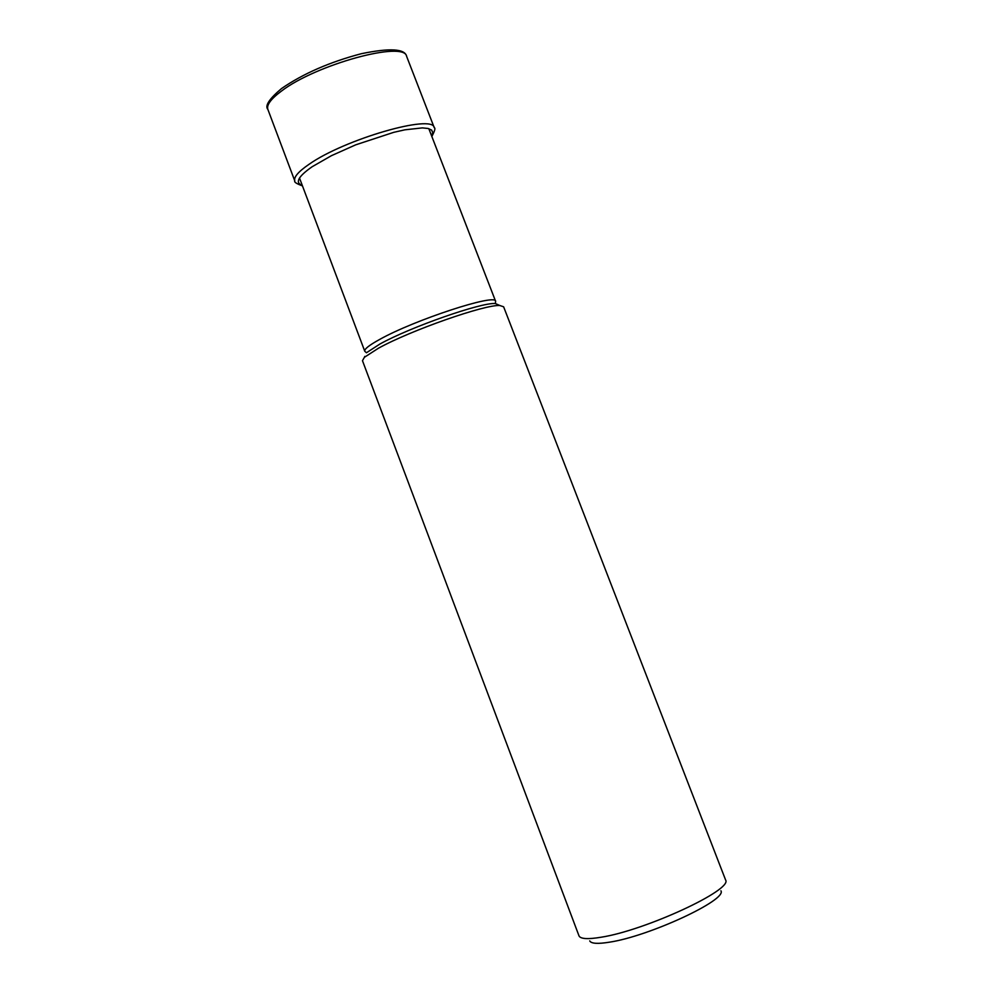 <?xml version="1.0" encoding="UTF-8"?>
<svg xmlns="http://www.w3.org/2000/svg" width="993" height="993" viewBox="0 0 993 993"><rect width="100%" height="100%" fill="white"/><g stroke="black" fill="none" stroke-linecap="round" stroke-linejoin="round"><path stroke-width="1.49" d="M601.013 937.243C587.955 939.415 580.62 938.981 579.031 935.952L362.47 360.695L364.406 357.294L378.457 348.22C410.481 330.421 485.49 304.168 499.913 305.546L503.625 306.8L725.598 879.984C732.971 889.79 645.313 930.453 601.013 937.243M720.93 890.795C727.286 899.919 649.261 936.213 609.578 942.158C597.848 944.07 591.232 943.66 589.718 940.905M431.645 135.991L432.799 132.628L431.632 130.083L428.12 128.482L422.373 127.886L404.883 129.822L393.749 132.33L355.755 144.817L331.439 155.678L312.224 166.687C298.111 176.518 294.797 182.762 302.269 185.393M431.843 136.475C434.797 130.902 435.604 127.985 434.251 127.7C433.109 113.711 344.323 139.293 308.984 164.341C298.31 171.665 293.58 177.201 294.797 180.949C293.99 182.054 296.535 183.705 302.455 185.89M294.797 180.949L267.862 109.391C266.409 105.022 270.903 98.952 281.329 91.17C315.848 64.508 404.647 40.316 406.646 56.402L434.251 127.7M499.913 305.546L495.358 303.548L495.606 301.289C496.388 293.134 414.453 319.895 379.674 339.432L379.611 339.469C369.123 345.241 364.17 349.164 364.766 351.249L366.454 352.763L379.909 344.037C410.419 327.045 481.518 302.195 495.358 303.548L499.02 305.149M364.803 356.4L364.406 357.294M267.862 109.391C264.684 105.841 269.24 98.89 281.528 88.551C303.088 73.668 329.688 62.062 361.328 53.709C389.889 47.813 404.995 48.707 406.646 56.402M495.606 301.289L428.815 128.668M364.766 351.249L299.501 178.045"/></g></svg>
